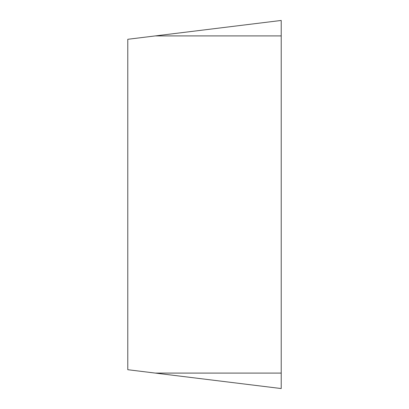 <?xml version="1.0" encoding="UTF-8"?>
<svg xmlns="http://www.w3.org/2000/svg" width="409" height="409" viewBox="0 0 409 409"><rect width="100%" height="100%" fill="white"/><g stroke="black" fill="none" stroke-linecap="round" stroke-linejoin="round"><path stroke-width="0.61" d="M155.313 373.09L281.213 388.55L281.213 20.45L127.787 39.29L127.787 369.71L155.313 373.09L281.213 373.09L281.213 20.45M281.213 388.55L281.213 373.09M281.213 35.91L155.313 35.91"/></g></svg>
